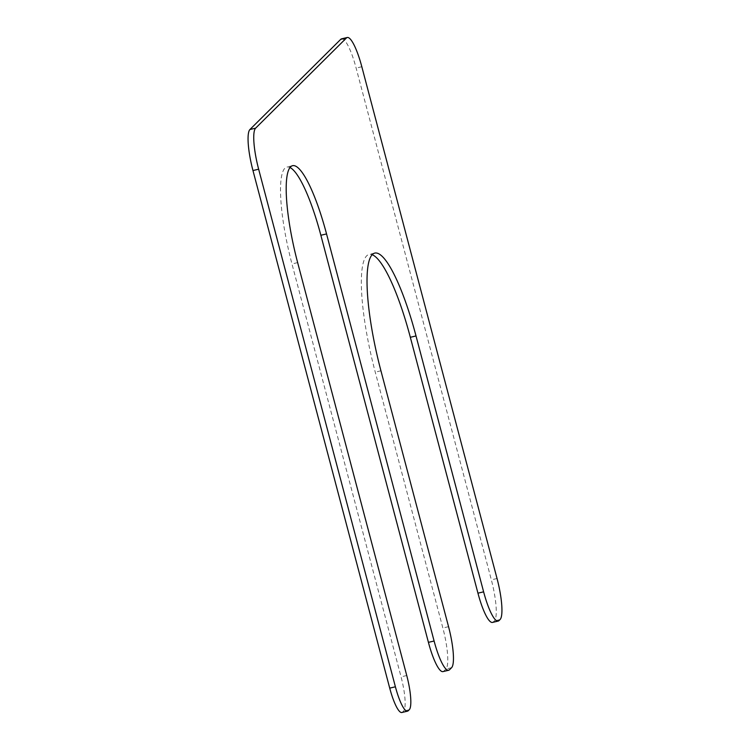 <?xml version="1.0" encoding="UTF-8"?>
<svg xmlns="http://www.w3.org/2000/svg" width="750" height="750" viewBox="0 0 750 750"><rect width="100%" height="100%" fill="white"/><g stroke="black" fill="none" stroke-linecap="round" stroke-linejoin="round"><path stroke-width="0.56" stroke-dasharray="3.75 2.81" d="M442.978 671.597A36.366 7.5 76.7 0 0 443.831 671.1L445.894 669.056A36.366 7.5 76.7 0 0 442.866 628.013L375.253 372.131A103.031 21.244 76.7 0 1 369.075 254.437A103.031 21.244 76.7 0 1 372.141 254.719M492.506 622.416A36.366 7.5 76.7 0 0 493.35 621.919L494.381 620.897A36.366 7.5 76.7 0 0 491.353 579.853L356.137 68.081A36.366 7.5 76.7 0 0 341.578 38.841M401.85 712.5A30.3 6.253 76.7 0 0 402.553 712.087L403.584 711.066A30.3 6.253 76.7 0 0 401.062 676.866L291.975 263.953A84.853 17.494 76.7 0 1 286.884 167.034A84.853 17.494 76.7 0 1 289.997 167.522M451.575 667.706L445.894 669.056M449.513 669.759L443.831 671.1M448.547 626.672L442.866 628.013M380.934 370.781L375.253 372.131M499.031 620.578L493.35 621.919M500.062 619.547L494.381 620.897M497.034 578.513L491.353 579.853M361.819 66.741L356.137 68.081M408.234 710.747L402.553 712.087M409.266 709.716L403.584 711.066M406.744 675.516L401.062 676.866M297.647 262.613L291.975 263.953M374.756 253.097L369.075 254.437M292.566 165.694L286.884 167.034"/><path stroke-width="1.12" d="M346.416 37.997L255.619 128.166A36.366 7.5 76.7 0 0 258.647 169.2L395.4 686.784A30.3 6.253 76.7 0 0 407.531 711.159A30.3 6.253 76.7 0 0 408.234 710.747L409.266 709.716A30.3 6.253 76.7 0 0 406.744 675.516L297.647 262.613A84.853 17.494 76.7 0 1 292.566 165.694A84.853 17.494 76.7 0 1 326.541 233.925L434.1 641.016A36.366 7.5 76.7 0 0 448.659 670.256A36.366 7.5 76.7 0 0 449.513 669.759L451.575 667.706A36.366 7.5 76.7 0 0 448.547 626.672L380.934 370.781A103.031 21.244 76.7 0 1 374.756 253.097A103.031 21.244 76.7 0 1 416.016 335.944L483.619 591.834A36.366 7.5 76.7 0 0 498.188 621.075A36.366 7.5 76.7 0 0 499.031 620.578L500.062 619.547A36.366 7.5 76.7 0 0 497.034 578.513L361.819 66.741A36.366 7.5 76.7 0 0 347.259 37.5A36.366 7.5 76.7 0 0 346.416 37.997L340.734 39.337A36.366 7.5 76.7 0 1 341.578 38.841L347.259 37.5M416.016 335.944L410.334 337.294A103.031 21.244 76.7 0 0 372.141 254.719M410.334 337.294L477.947 593.175A36.366 7.5 76.7 0 0 492.506 622.416L498.188 621.075M255.619 128.166L249.938 129.506L340.734 39.337M249.938 129.506A36.366 7.5 76.7 0 0 252.966 170.55L389.719 688.134A30.3 6.253 76.7 0 0 401.85 712.5L407.531 711.159M326.541 233.925L320.859 235.266A84.853 17.494 76.7 0 0 289.997 167.522M320.859 235.266L428.419 642.356A36.366 7.5 76.7 0 0 442.978 671.597L448.659 670.256M483.619 591.834L477.947 593.175M258.647 169.2L252.966 170.55M395.4 686.784L389.719 688.134M434.1 641.016L428.419 642.356"/></g></svg>
